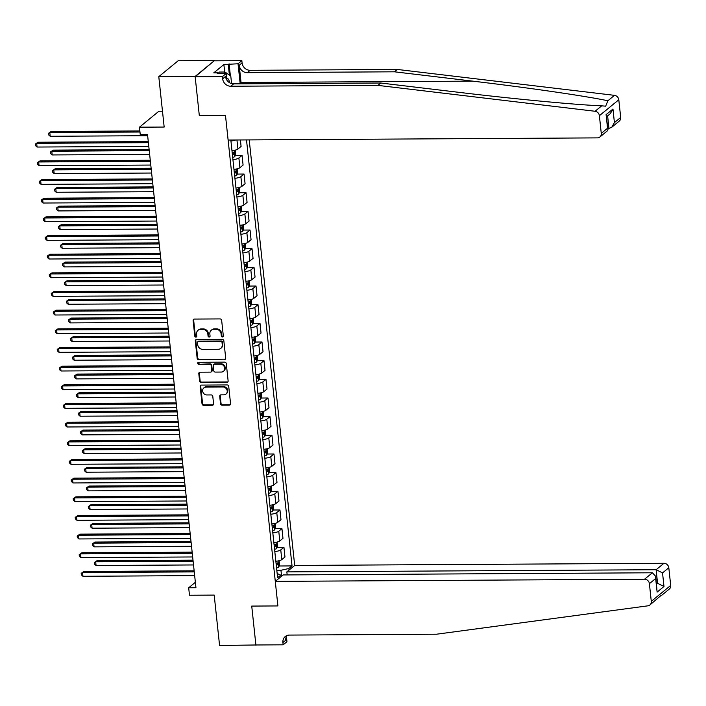<?xml version="1.0" encoding="UTF-8"?>
<svg xmlns="http://www.w3.org/2000/svg" width="706" height="706" viewBox="0 0 706 706"><rect width="100%" height="100%" fill="white"/><g stroke="black" fill="none" stroke-linecap="round" stroke-linejoin="round"><path stroke-width="1.06" d="M222.434 336.974A1.068 0.962 -129.4 0 0 223.325 335.941L221.658 320.374A1.527 1.368 -129.4 0 0 220.078 318.918L194.388 319.068A1.527 1.368 -129.4 0 0 193.117 320.542L194.785 336.109A1.068 0.962 -129.4 0 0 196.462 336.93A1.068 0.962 -129.4 0 0 196.78 336.1L196.568 334.079A4.88 4.395 -129.4 0 1 198.042 330.284A4.88 4.395 -129.4 0 1 200.636 329.367L202.772 329.349A4.88 4.395 -129.4 0 1 207.838 334.017L208.058 336.03A1.068 0.962 -129.4 0 0 209.735 336.85A1.068 0.962 -129.4 0 0 210.053 336.021L209.841 334A4.88 4.395 -129.4 0 1 211.306 330.205A4.88 4.395 -129.4 0 1 213.9 329.287L216.045 329.278A4.88 4.395 -129.4 0 1 221.11 333.938L221.331 335.95A1.068 0.962 -129.4 0 0 222.434 336.974M211.306 330.205L211.835 329.773A4.88 4.395 -129.4 0 1 214.43 328.855L216.565 328.846A4.88 4.395 -129.4 0 1 221.64 333.506L221.852 335.526A1.068 0.962 -129.4 0 0 223.22 336.506M193.876 319.174A1.527 1.368 -129.4 0 0 193.647 320.109L195.306 335.677A1.068 0.962 -129.4 0 0 196.683 336.656M198.042 330.284L198.562 329.852A4.88 4.395 -129.4 0 1 201.157 328.934L203.302 328.925A4.88 4.395 -129.4 0 1 208.367 333.585L208.579 335.597A1.068 0.962 -129.4 0 0 209.947 336.585M220.501 403.744A1.527 1.368 -129.4 0 0 222.09 405.2L229.291 405.156A1.527 1.368 -129.4 0 0 230.562 403.682L228.718 386.394A1.527 1.368 -129.4 0 0 227.129 384.938L201.448 385.088A1.527 1.368 -129.4 0 0 200.177 386.561L202.022 403.85A1.527 1.368 -129.4 0 0 203.61 405.306L212.312 405.253A1.527 1.368 -129.4 0 0 213.583 403.779L212.788 396.384A1.527 1.368 -129.4 0 0 211.209 394.928L206.893 394.954A4.077 3.671 -129.4 0 1 203.884 387.876A4.077 3.671 -129.4 0 1 206.055 387.109L222.964 387.012A4.077 3.671 -129.4 0 1 225.973 394.089A4.077 3.671 -129.4 0 1 223.802 394.848L220.987 394.866A1.527 1.368 -129.4 0 0 219.716 396.34L220.501 403.744L221.031 403.311A1.527 1.368 -129.4 0 0 222.611 404.767L229.821 404.723A1.527 1.368 -129.4 0 0 230.341 404.617M195.13 76.442L199.321 115.634L225.488 115.475L228.117 140.035L597.391 137.882A4.66 4.192 -129.4 0 0 599.871 137.008A4.66 4.192 -129.4 0 0 601.274 133.381L599.385 115.696A4.66 4.192 -129.4 0 0 595.079 111.266L377.931 85.382L230.73 86.238A7.766 6.989 50.6 0 1 222.664 78.816L222.425 76.583L195.165 76.742L214.545 60.513L195.13 76.442L158.788 76.654L164.171 127.045L139.453 127.186L140.256 134.652L147.528 134.608L195.95 587.736L188.678 587.78L189.482 595.246L214.192 595.096L219.575 645.487L256.287 644.975M286.389 636.415L286.954 641.701L283.15 644.816L255.89 644.975L251.733 606.083L255.925 645.275M195.165 76.742L199.321 115.634L225.488 115.475L277.908 605.933L251.733 606.083L277.908 605.933L275.278 581.373L644.552 579.22L652.397 572.778L283.124 574.94L275.278 581.373M224.42 359.583A1.527 1.368 -129.4 0 0 225.691 358.11L223.846 340.813A1.527 1.368 -129.4 0 0 222.266 339.357L196.577 339.507A1.527 1.368 -129.4 0 0 195.306 340.98L197.15 358.277A1.527 1.368 -129.4 0 0 198.739 359.733L224.949 359.151A1.527 1.368 -129.4 0 0 225.47 359.045M226.282 363.599L228.126 380.896A1.527 1.368 -129.4 0 1 226.855 382.37L201.175 382.52A1.527 1.368 -129.4 0 1 199.586 381.063L198.801 373.659A1.527 1.368 -129.4 0 1 200.072 372.186L210.485 372.124A1.527 1.368 -129.4 0 0 211.756 370.65L211.235 365.743A1.527 1.368 -129.4 0 0 209.647 364.287L198.801 364.349A1.068 0.962 -129.4 0 1 198.015 362.496A1.068 0.962 -129.4 0 1 198.58 362.302L224.693 362.143A1.527 1.368 -129.4 0 1 226.282 363.599M158.788 76.654L178.203 60.725L214.545 60.513M287.174 574.913L286.848 571.878L294.693 565.444L249.218 139.912M246.509 139.929L292.037 565.921L288.86 568.524L289.028 570.095M280.944 576.723L280.776 575.152L277.608 577.755L230.827 140.026M162.486 111.239L158.876 111.257L139.453 127.186M195.368 582.291L188.678 587.78M281.579 576.202L280.944 570.28L276.805 570.307M235.601 139.991A6.213 1.597 173.9 0 1 230.924 140.979M231.965 150.678A6.213 1.597 173.9 0 0 237.922 149.028L241.09 146.424L240.402 139.964M235.239 155.417L242.052 155.382L238.875 157.985A6.213 1.597 173.9 0 1 232.918 159.635M233.96 169.343A6.213 1.597 173.9 0 0 239.916 167.693L243.085 165.08L242.052 155.382M237.234 174.082L244.047 174.047L240.87 176.65A6.213 1.597 173.9 0 1 234.913 178.3M235.954 188.008A6.213 1.597 173.9 0 0 241.911 186.349L245.079 183.745L244.047 174.047M239.228 192.747L246.041 192.703L242.864 195.306A6.213 1.597 173.9 0 1 236.907 196.965M237.948 206.673A6.213 1.597 173.9 0 0 243.905 205.014L247.074 202.41L246.041 192.703M241.223 211.403L248.035 211.368L244.858 213.971A6.213 1.597 173.9 0 1 238.902 215.63M239.943 225.329A6.213 1.597 173.9 0 0 245.9 223.678L249.068 221.075L248.035 211.368M243.217 230.068L250.03 230.032L246.853 232.636A6.213 1.597 173.9 0 1 240.896 234.286M241.937 243.994A6.213 1.597 173.9 0 0 247.894 242.343L251.062 239.731L250.03 230.032M245.211 248.733L252.024 248.689L248.847 251.301A6.213 1.597 173.9 0 1 242.89 252.951M243.932 262.658A6.213 1.597 173.9 0 0 249.889 260.999L253.057 258.396L252.024 248.689M247.206 267.397L254.019 267.353L250.842 269.957A6.213 1.597 173.9 0 1 244.885 271.616M245.926 281.323A6.213 1.597 173.9 0 0 251.883 279.664L255.051 277.061L254.019 267.353M249.2 286.054L256.013 286.018L252.836 288.622A6.213 1.597 173.9 0 1 246.879 290.281M247.921 299.979A6.213 1.597 173.9 0 0 253.878 298.329L257.046 295.726L256.013 286.018M251.195 304.718L258.008 304.683L254.831 307.286A6.213 1.597 173.9 0 1 248.874 308.937M249.915 318.644A6.213 1.597 173.9 0 0 255.872 316.985L259.04 314.382L258.008 304.683M253.189 323.383L260.002 323.339L256.825 325.951A6.213 1.597 173.9 0 1 250.868 327.602M251.91 337.309A6.213 1.597 173.9 0 0 257.866 335.65L261.035 333.047L260.002 323.339M255.184 342.048L261.997 342.004L258.82 344.607A6.213 1.597 173.9 0 1 252.863 346.267M253.904 355.974A6.213 1.597 173.9 0 0 259.861 354.315L263.029 351.712L261.997 342.004M257.178 360.704L263.991 360.669L260.814 363.272A6.213 1.597 173.9 0 1 254.857 364.931M255.899 374.63A6.213 1.597 173.9 0 0 261.855 372.98L265.024 370.376L263.991 360.669M259.173 379.369L265.985 379.334L262.808 381.937A6.213 1.597 173.9 0 1 256.852 383.587M257.893 393.295A6.213 1.597 173.9 0 0 263.85 391.636L267.018 389.032L265.985 379.334M261.167 398.034L267.98 397.99L264.803 400.602A6.213 1.597 173.9 0 1 258.846 402.252M259.887 411.96A6.213 1.597 173.9 0 0 265.844 410.301L269.012 407.697L267.98 397.99M263.161 416.699L269.974 416.655L266.797 419.258A6.213 1.597 173.9 0 1 260.841 420.917M261.882 430.625A6.213 1.597 173.9 0 0 267.839 428.966L271.007 426.362L269.974 416.655M265.156 435.355L271.969 435.32L268.792 437.923A6.213 1.597 173.9 0 1 262.835 439.582M263.876 449.281A6.213 1.597 173.9 0 0 269.833 447.63L273.001 445.027L271.969 435.32M267.15 454.02L273.963 453.984L270.786 456.588A6.213 1.597 173.9 0 1 264.829 458.238M265.871 467.946A6.213 1.597 173.9 0 0 271.828 466.287L274.996 463.683L273.963 453.984M269.145 472.685L275.958 472.641L272.781 475.244A6.213 1.597 173.9 0 1 266.824 476.903M267.865 486.61A6.213 1.597 173.9 0 0 273.822 484.951L276.99 482.348L275.958 472.641M271.139 491.35L277.952 491.305L274.775 493.909A6.213 1.597 173.9 0 1 268.818 495.568M269.86 505.267A6.213 1.597 173.9 0 0 275.817 503.616L278.985 501.013L277.952 491.305M273.134 510.006L279.947 509.97L276.77 512.574A6.213 1.597 173.9 0 1 270.813 514.233M271.854 523.931A6.213 1.597 173.9 0 0 277.811 522.281L280.979 519.678L279.947 509.97M275.128 528.67L281.941 528.635L278.764 531.239A6.213 1.597 173.9 0 1 272.807 532.889M273.849 542.596A6.213 1.597 173.9 0 0 279.805 540.937L282.974 538.334L281.941 528.635M277.123 547.335L283.936 547.291L280.759 549.895A6.213 1.597 173.9 0 1 274.802 551.554M275.843 561.261A6.213 1.597 173.9 0 0 281.8 559.602L284.968 556.999L283.936 547.291M279.117 566L292.037 565.921M280.776 575.152L277.149 573.51M280.944 570.28L288.86 568.524M196.056 339.612A1.527 1.368 -129.4 0 0 195.827 340.548L197.68 357.845A1.527 1.368 -129.4 0 0 199.26 359.301L224.949 359.151M222.019 342.436A1.068 0.962 -129.4 0 0 220.907 341.422L198.368 341.554A1.068 0.962 -129.4 0 0 197.477 342.578L197.706 344.704A4.88 4.395 -129.4 0 0 202.772 349.373L218.18 349.276A4.88 4.395 -129.4 0 0 220.775 348.367A4.88 4.395 -129.4 0 0 222.249 344.563L222.019 342.436L222.549 342.004A1.068 0.962 -129.4 0 0 221.437 340.989L220.907 341.422M197.795 341.748L198.324 341.316A1.068 0.962 -129.4 0 1 198.889 341.122L221.437 340.989M220.775 348.367L221.305 347.934A4.88 4.395 -129.4 0 0 222.769 344.131L222.249 344.563M222.549 342.004L222.769 344.131M199.551 372.291A1.527 1.368 -129.4 0 0 199.321 373.227L200.116 380.631A1.527 1.368 -129.4 0 0 201.695 382.087L227.385 381.937A1.527 1.368 -129.4 0 0 227.906 381.831M211.297 371.841L211.818 371.409A1.527 1.368 -129.4 0 0 212.277 370.226L211.756 365.311A1.527 1.368 -129.4 0 0 210.176 363.855L198.801 364.349M198.324 362.337A1.068 0.962 -129.4 0 0 199.33 363.917M221.296 372.062A4.077 3.671 -129.4 0 0 224.376 366.908A4.077 3.671 -129.4 0 0 220.457 364.225L214.5 364.261A1.527 1.368 -129.4 0 0 213.23 365.734L213.75 370.641A1.527 1.368 -129.4 0 0 215.339 372.097L221.296 372.062M223.467 371.294L223.987 370.871A4.077 3.671 -129.4 0 0 220.978 363.793L220.457 364.225M213.689 364.543L214.209 364.111A1.527 1.368 -129.4 0 1 215.021 363.828L220.978 363.793M220.466 394.972A1.527 1.368 -129.4 0 0 220.237 395.907L221.031 403.311M225.973 394.089L226.494 393.657A4.077 3.671 -129.4 0 0 223.484 386.579L222.964 387.012M203.884 387.876L204.413 387.444A4.077 3.671 -129.4 0 1 206.576 386.676L223.484 386.579M200.928 385.194A1.527 1.368 -129.4 0 0 200.698 386.129L202.551 403.417A1.527 1.368 -129.4 0 0 204.131 404.873L212.841 404.829A1.527 1.368 -129.4 0 0 213.353 404.714M139.859 130.954L51.106 131.466L49.799 132.543L50.197 136.276L147.642 135.711M139.973 132.022L49.799 132.543L48.423 133.355L51.106 131.466M50.197 136.276L48.582 134.846L48.423 133.355M148.269 141.588L37.992 142.233L36.677 143.309L148.384 142.656M37.074 147.042L35.459 145.612L35.3 144.112L36.677 143.309L37.074 147.042L148.781 146.389M35.3 144.112L37.992 142.233M241.178 83.837A20.236 7.139 89.7 0 0 241.046 82.496L239.21 65.252L242.079 62.896L241.84 60.654L214.58 60.813M377.931 85.382L380.808 83.026L459.059 92.354C513.986 98.981 576.37 104.876 601.706 105.838L605.66 106.174L607.866 100.773C586.924 96.219 527.823 87.632 472.729 81.137L394.477 71.809L247.276 72.674A7.766 6.989 50.6 0 1 239.21 65.252M607.884 128.395L608.96 128.395L607.619 115.872M394.477 71.809L397.346 69.453L250.145 70.318A7.766 6.989 50.6 0 1 242.079 62.896M222.664 78.816L225.541 76.46A7.766 6.989 50.6 0 0 233.607 83.882L380.808 83.026M601.274 133.381L607.539 128.236L606.092 114.646L612.967 109.006L614.414 122.597L620.689 117.452L618.8 99.767L599.385 115.696M607.866 100.773L614.494 95.345L397.346 69.453M222.425 76.583L226.229 73.459L217.289 73.512L218.128 72.824L218.198 73.503M224.693 72.03L223.89 64.537L213.768 72.85L218.128 72.824M223.89 64.537L238.037 63.769L241.84 60.654M240.181 83.846A17.482 6.169 89.7 0 0 240.119 83.255L238.037 63.769M226.229 73.459L226.953 80.255M614.494 95.345A4.66 4.192 50.6 0 1 618.8 99.767M620.689 117.452A4.66 4.192 50.6 0 1 619.286 121.079L611.74 127.265L608.96 128.395M229.097 63.822L230.368 75.78M229.388 75.092L228.259 64.511M607.539 128.236L607.99 129.401L607.407 130.822L599.871 137.008M606.092 114.646L607.99 129.401M612.967 109.006L610.284 113.684L606.63 116.684M614.414 122.597L611.74 127.265M661.248 595.273L649.882 604.989A4.66 4.192 -129.4 0 0 651.285 601.362L670.7 585.433A4.66 4.192 50.6 0 1 669.297 589.06L662.025 595.026M649.882 604.989A4.66 4.192 -129.4 0 1 647.932 605.827L436.582 634.209L289.381 635.073A7.766 6.989 -129.4 0 0 285.25 636.53A7.766 6.989 -129.4 0 0 282.912 642.575L283.15 644.816M294.693 565.444L663.967 563.291A4.66 4.192 50.6 0 1 668.811 567.748L662.537 572.884L663.993 586.474L657.118 592.113L655.662 578.523L649.396 583.668L651.285 601.362M668.811 567.748L670.7 585.433M286.848 571.878L656.121 569.724L663.967 563.291M649.396 583.668A4.66 4.192 -129.4 0 0 644.552 579.22M286.865 635.568A7.766 6.989 -129.4 0 0 285.789 640.218L282.912 642.575M656.501 583.315L657.577 583.315L656.121 569.724L662.537 572.884M663.993 586.474L657.577 583.315L656.589 584.127M657.118 592.113L655.759 576.423L652.397 572.778M655.662 578.523L655.759 576.423M235.23 150.131L235.68 154.27L234.789 156.617A4.121 1.059 173.9 0 1 232.68 157.412M149.125 149.575L53.1 150.131L51.794 151.208L52.191 154.941L149.637 154.376M232.38 154.579A4.121 1.059 -6.1 0 0 233.907 154.111L233.721 152.319A4.121 1.059 173.9 0 1 232.186 152.787M149.24 150.643L51.794 151.208L50.417 152.019L53.1 150.131M52.191 154.941L50.576 153.511L50.417 152.019M237.234 168.796L237.675 172.926L236.784 175.282A4.121 1.059 173.9 0 1 234.674 176.076M151.119 168.231L55.094 168.796L53.788 169.872L54.185 173.605L151.631 173.032M234.374 173.244A4.121 1.059 -6.1 0 0 235.901 172.767L235.716 170.976A4.121 1.059 173.9 0 1 234.18 171.452M151.234 169.299L53.788 169.872L52.412 170.675L55.094 168.796M54.185 173.605L52.571 172.176L52.412 170.675M239.228 187.461L239.669 191.591L238.778 193.947A4.121 1.059 173.9 0 1 236.669 194.741M153.114 186.896L57.089 187.461L55.783 188.537L56.18 192.27L153.626 191.697M236.369 191.9A4.121 1.059 -6.1 0 0 237.896 191.432L237.71 189.64A4.121 1.059 173.9 0 1 236.175 190.108M153.228 187.964L55.783 188.537L54.406 189.34L57.089 187.461M56.18 192.27L54.565 190.832L54.406 189.34M150.263 160.253L39.986 160.897L38.671 161.974L150.378 161.321M39.068 165.707L37.453 164.269L37.294 162.777L38.671 161.974L39.068 165.707L150.775 165.054M37.294 162.777L39.986 160.897M152.258 178.918L41.981 179.553L40.666 180.63L152.372 179.986M41.063 184.363L39.448 182.933L39.289 181.442L40.666 180.63L41.063 184.363L152.77 183.71M39.289 181.442L41.981 179.553M154.252 197.574L43.975 198.218L42.66 199.295L154.367 198.642M43.057 203.028L41.442 201.598L41.283 200.107L42.66 199.295L43.057 203.028L154.764 202.375M41.283 200.107L43.975 198.218M241.223 206.126L241.664 210.256L240.772 212.612A4.121 1.059 173.9 0 1 238.663 213.406M155.108 205.561L59.083 206.117L57.777 207.193L58.174 210.926L155.62 210.362M238.363 210.564A4.121 1.059 -6.1 0 0 239.89 210.097L239.705 208.305A4.121 1.059 173.9 0 1 238.169 208.773M155.223 206.629L57.777 207.193L56.401 208.005L59.083 206.117M58.174 210.926L56.559 209.497L56.401 208.005M156.247 216.239L45.969 216.883L44.654 217.96L156.361 217.307M45.052 221.693L43.437 220.263L43.278 218.763L44.654 217.96L45.052 221.693L156.758 221.04M43.278 218.763L45.969 216.883M229.732 82.831A10.096 3.565 89.7 0 0 229.159 80.863A10.096 3.565 89.7 0 0 226.723 78.048M218.71 73.503L219.187 72.056L225.002 72.021L230.774 76.063L231.577 83.608M224.517 73.468L225.002 72.021M243.217 224.782L243.658 228.92L242.767 231.268A4.121 1.059 173.9 0 1 240.658 232.062M157.103 224.226L61.078 224.782L59.772 225.858L60.169 229.591L157.614 229.026M240.358 229.229A4.121 1.059 -6.1 0 0 241.884 228.762L241.699 226.97A4.121 1.059 173.9 0 1 240.164 227.438M157.217 225.293L59.772 225.858L58.395 226.67L61.078 224.782M60.169 229.591L58.554 228.162L58.395 226.67M158.241 234.904L47.964 235.548L46.649 236.625L158.356 235.972M47.046 240.358L45.431 238.919L45.272 237.428L46.649 236.625L47.046 240.358L158.753 239.705M45.272 237.428L47.964 235.548M245.211 243.446L245.653 247.577L244.761 249.933A4.121 1.059 173.9 0 1 242.652 250.727M159.097 242.882L63.072 243.446L61.766 244.523L62.163 248.256L159.609 247.682M242.352 247.894A4.121 1.059 -6.1 0 0 243.879 247.418L243.694 245.626A4.121 1.059 173.9 0 1 242.158 246.103M159.212 243.949L61.766 244.523L60.389 245.326L63.072 243.446M62.163 248.256L60.548 246.826L60.389 245.326M160.236 253.56L49.958 254.204L48.643 255.281L160.35 254.628M49.041 259.014L47.426 257.584L47.267 256.093L48.643 255.281L49.041 259.014L160.747 258.361M47.267 256.093L49.958 254.204M247.206 262.111L247.647 266.241L246.756 268.598A4.121 1.059 173.9 0 1 244.647 269.392M161.092 261.547L65.067 262.111L63.761 263.188L64.158 266.921L161.603 266.347M244.347 266.55A4.121 1.059 -6.1 0 0 245.873 266.083L245.688 264.291A4.121 1.059 173.9 0 1 244.152 264.759M161.206 262.614L63.761 263.188L62.384 263.991L65.067 262.111M64.158 266.921L62.543 265.482L62.384 263.991M162.23 272.225L51.953 272.869L50.638 273.946L162.345 273.293M51.035 277.679L49.42 276.249L49.261 274.758L50.638 273.946L51.035 277.679L162.742 277.026M49.261 274.758L51.953 272.869M249.2 280.776L249.642 284.906L248.75 287.254A4.121 1.059 173.9 0 1 246.641 288.057M163.086 280.211L67.061 280.767L65.755 281.844L66.152 285.577L163.598 285.012M246.341 285.215A4.121 1.059 -6.1 0 0 247.868 284.747L247.682 282.956A4.121 1.059 173.9 0 1 246.147 283.424M163.201 281.279L65.755 281.844L64.378 282.656L67.061 280.767M66.152 285.577L64.537 284.147L64.378 282.656M164.224 290.89L53.947 291.534L52.632 292.611L164.339 291.957M53.029 296.344L51.414 294.914L51.256 293.414L52.632 292.611L53.029 296.344L164.736 295.69M51.256 293.414L53.947 291.534M251.195 299.432L251.636 303.562L250.745 305.919A4.121 1.059 173.9 0 1 248.636 306.713M165.08 298.876L69.056 299.432L67.75 300.509L68.147 304.242L165.592 303.677M248.335 303.88A4.121 1.059 -6.1 0 0 249.862 303.404L249.677 301.612A4.121 1.059 173.9 0 1 248.141 302.089M165.195 299.944L67.75 300.509L66.373 301.321L69.056 299.432M68.147 304.242L66.532 302.812L66.373 301.321M166.219 309.555L55.942 310.199L54.627 311.275L166.334 310.622M55.024 315.008L53.409 313.57L53.25 312.078L54.627 311.275L55.024 315.008L166.731 314.355M53.25 312.078L55.942 310.199M253.189 318.097L253.63 322.227L252.739 324.584A4.121 1.059 173.9 0 1 250.63 325.378M167.075 317.532L71.05 318.097L69.744 319.174L70.141 322.907L167.587 322.333M250.33 322.545A4.121 1.059 -6.1 0 0 251.857 322.068L251.671 320.277A4.121 1.059 173.9 0 1 250.136 320.753M167.19 318.6L69.744 319.174L68.367 319.977L71.05 318.097M70.141 322.907L68.526 321.477L68.367 319.977M168.213 328.211L57.936 328.855L56.621 329.931L168.328 329.278M57.018 333.664L55.403 332.235L55.244 330.743L56.621 329.931L57.018 333.664L168.725 333.011M55.244 330.743L57.936 328.855M255.184 336.762L255.625 340.892L254.734 343.248A4.121 1.059 173.9 0 1 252.624 344.043M169.069 336.197L73.045 336.762L71.738 337.839L72.136 341.572L169.581 340.998M252.324 341.201A4.121 1.059 -6.1 0 0 253.851 340.733L253.666 338.942A4.121 1.059 173.9 0 1 252.13 339.409M169.184 337.265L71.738 337.839L70.362 338.642L73.045 336.762M72.136 341.572L70.521 340.133L70.362 338.642M170.208 346.875L59.931 347.52L58.616 348.596L170.322 347.943M59.013 352.329L57.398 350.9L57.239 349.408L58.616 348.596L59.013 352.329L170.72 351.676M57.239 349.408L59.931 347.52M257.178 355.427L257.619 359.557L256.728 361.904A4.121 1.059 173.9 0 1 254.619 362.707M171.064 354.862L75.039 355.418L73.733 356.495L74.13 360.228L171.576 359.663M254.319 359.866A4.121 1.059 -6.1 0 0 255.846 359.398L255.66 357.607A4.121 1.059 173.9 0 1 254.125 358.074M171.179 355.93L73.733 356.495L72.356 357.307L75.039 355.418M74.13 360.228L72.515 358.798L72.356 357.307M172.202 365.54L61.925 366.185L60.61 367.261L172.317 366.608M61.007 370.994L59.392 369.565L59.233 368.064L60.61 367.261L61.007 370.994L172.714 370.341M59.233 368.064L61.925 366.185M259.173 374.083L259.614 378.213L258.723 380.569A4.121 1.059 173.9 0 1 256.613 381.364M173.058 373.527L77.033 374.083L75.727 375.16L76.124 378.893L173.57 378.328M256.313 378.531A4.121 1.059 -6.1 0 0 257.84 378.054L257.655 376.263A4.121 1.059 173.9 0 1 256.119 376.739M173.173 374.595L75.727 375.16L74.351 375.971L77.033 374.083M76.124 378.893L74.509 377.463L74.351 375.971M174.197 384.205L63.919 384.849L62.605 385.926L174.311 385.273M63.002 389.65L61.387 388.221L61.228 386.729L62.605 385.926L63.002 389.65L174.709 389.006M61.228 386.729L63.919 384.849M261.167 392.748L261.608 396.878L260.717 399.234A4.121 1.059 173.9 0 1 258.608 400.028M175.053 392.183L79.028 392.748L77.722 393.824L78.119 397.557L175.565 396.984M258.308 397.196A4.121 1.059 -6.1 0 0 259.834 396.719L259.649 394.928A4.121 1.059 173.9 0 1 258.114 395.404M175.167 393.251L77.722 393.824L76.345 394.628L79.028 392.748M78.119 397.557L76.504 396.128L76.345 394.628M176.191 402.861L65.914 403.505L64.599 404.582L176.306 403.929M64.996 408.315L63.381 406.885L63.222 405.394L64.599 404.582L64.996 408.315L176.703 407.662M63.222 405.394L65.914 403.505M263.161 411.413L263.603 415.543L262.711 417.899A4.121 1.059 173.9 0 1 260.602 418.693M177.047 410.848L81.022 411.413L79.716 412.489L80.113 416.213L177.559 415.649M260.302 415.852A4.121 1.059 -6.1 0 0 261.829 415.384L261.644 413.592A4.121 1.059 173.9 0 1 260.108 414.06M177.162 411.916L79.716 412.489L78.34 413.292L81.022 411.413M80.113 416.213L78.498 414.784L78.34 413.292M178.186 421.526L67.908 422.17L66.593 423.247L178.3 422.594M66.991 426.98L65.376 425.55L65.217 424.059L66.593 423.247L66.991 426.98L178.697 426.327M65.217 424.059L67.908 422.17M265.156 430.078L265.597 434.208L264.706 436.555A4.121 1.059 173.9 0 1 262.597 437.358M179.042 429.513L83.017 430.069L81.711 431.145L82.108 434.878L179.553 434.314M262.297 434.517A4.121 1.059 -6.1 0 0 263.823 434.049L263.638 432.257A4.121 1.059 173.9 0 1 262.102 432.725M179.156 430.581L81.711 431.145L80.334 431.957L83.017 430.069M82.108 434.878L80.493 433.449L80.334 431.957M180.18 440.191L69.903 440.835L68.588 441.912L180.295 441.259M68.985 445.645L67.37 444.206L67.211 442.715L68.588 441.912L68.985 445.645L180.692 444.992M67.211 442.715L69.903 440.835M267.15 448.734L267.592 452.864L266.7 455.22A4.121 1.059 173.9 0 1 264.591 456.014M181.036 448.178L85.011 448.734L83.705 449.81L84.102 453.543L181.548 452.978M264.291 453.181A4.121 1.059 -6.1 0 0 265.818 452.705L265.632 450.913A4.121 1.059 173.9 0 1 264.097 451.39M181.151 449.245L83.705 449.81L82.328 450.622L85.011 448.734M84.102 453.543L82.487 452.114L82.328 450.622M182.174 458.856L71.897 459.5L70.582 460.568L182.289 459.924M70.979 464.301L69.364 462.871L69.206 461.38L70.582 460.568L70.979 464.301L182.686 463.657M69.206 461.38L71.897 459.5M269.145 467.398L269.586 471.529L268.695 473.885A4.121 1.059 173.9 0 1 266.586 474.679M183.03 466.834L87.006 467.398L85.7 468.475L86.097 472.208L183.542 471.634M266.286 471.846A4.121 1.059 -6.1 0 0 267.812 471.37L267.627 469.578A4.121 1.059 173.9 0 1 266.091 470.055M183.145 467.901L85.7 468.475L84.323 469.278L87.006 467.398M86.097 472.208L84.482 470.77L84.323 469.278M184.169 477.512L73.892 478.156L72.577 479.233L184.284 478.58M72.974 482.966L71.359 481.536L71.2 480.045L72.577 479.233L72.974 482.966L184.681 482.313M71.2 480.045L73.892 478.156M271.139 486.063L271.581 490.193L270.689 492.55A4.121 1.059 173.9 0 1 268.58 493.344M185.025 485.499L89 486.063L87.694 487.131L88.091 490.864L185.537 490.299M268.28 490.502A4.121 1.059 -6.1 0 0 269.807 490.035L269.621 488.243A4.121 1.059 173.9 0 1 268.086 488.711M185.14 486.566L87.694 487.131L86.317 487.943L89 486.063M88.091 490.864L86.476 489.435L86.317 487.943M186.163 496.177L75.886 496.821L74.571 497.898L186.278 497.245M74.968 501.631L73.353 500.201L73.195 498.71L74.571 497.898L74.968 501.631L186.675 500.978M73.195 498.71L75.886 496.821M273.134 504.719L273.575 508.858L272.684 511.206A4.121 1.059 173.9 0 1 270.575 512.009M187.019 504.163L90.995 504.719L89.688 505.796L90.086 509.529L187.531 508.964M270.274 509.167A4.121 1.059 -6.1 0 0 271.801 508.699L271.616 506.908A4.121 1.059 173.9 0 1 270.08 507.376M187.134 505.231L89.688 505.796L88.312 506.608L90.995 504.719M90.086 509.529L88.471 508.099L88.312 506.608M188.158 514.842L77.881 515.486L76.566 516.563L188.273 515.909M76.963 520.296L75.348 518.857L75.189 517.366L76.566 516.563L76.963 520.296L188.67 519.642M75.189 517.366L77.881 515.486M275.128 523.384L275.569 527.514L274.678 529.871A4.121 1.059 173.9 0 1 272.569 530.665M189.014 522.828L92.989 523.384L91.683 524.461L92.08 528.194L189.526 527.629M272.269 527.832A4.121 1.059 -6.1 0 0 273.796 527.356L273.61 525.564A4.121 1.059 173.9 0 1 272.075 526.041M189.129 523.896L91.683 524.461L90.306 525.273L92.989 523.384M92.08 528.194L90.465 526.764L90.306 525.273M190.152 533.507L79.875 534.151L78.56 535.219L190.267 534.574M78.957 538.952L77.342 537.522L77.183 536.03L78.56 535.219L78.957 538.952L190.664 538.307M77.183 536.03L79.875 534.151M277.123 542.049L277.564 546.179L276.673 548.536A4.121 1.059 173.9 0 1 274.563 549.33M191.008 541.484L94.983 542.049L93.677 543.126L94.074 546.859L191.52 546.285M274.263 546.497A4.121 1.059 -6.1 0 0 275.79 546.02L275.605 544.229A4.121 1.059 173.9 0 1 274.069 544.705M191.123 542.552L93.677 543.126L92.301 543.929L94.983 542.049M94.074 546.859L92.46 545.42L92.301 543.929M192.147 552.163L81.87 552.807L80.555 553.883L192.261 553.23M80.952 557.616L79.337 556.187L79.178 554.695L80.555 553.883L80.952 557.616L192.659 556.963M79.178 554.695L81.87 552.807M279.117 560.714L279.558 564.844L278.667 567.2A4.121 1.059 173.9 0 1 276.558 567.995M193.003 560.149L96.978 560.714L95.672 561.782L96.069 565.515L193.515 564.95M276.258 565.153A4.121 1.059 -6.1 0 0 277.785 564.685L277.599 562.894A4.121 1.059 173.9 0 1 276.064 563.362M193.117 561.217L95.672 561.782L94.295 562.594L96.978 560.714M96.069 565.515L94.454 564.085L94.295 562.594M194.141 570.827L83.864 571.472L82.549 572.548L194.256 571.895M82.946 576.281L81.331 574.852L81.172 573.351L82.549 572.548L82.946 576.281L194.653 575.628M81.172 573.351L83.864 571.472M237.922 149.028L236.951 139.991M239.916 167.693L238.875 157.985M241.911 186.349L240.87 176.65M243.905 205.014L242.864 195.306M245.9 223.678L244.858 213.971M247.894 242.343L246.853 232.636M249.889 260.999L248.847 251.301M251.883 279.664L250.842 269.957M253.878 298.329L252.836 288.622M255.872 316.985L254.831 307.286M257.866 335.65L256.825 325.951M259.861 354.315L258.82 344.607M261.855 372.98L260.814 363.272M263.85 391.636L262.808 381.937M265.844 410.301L264.803 400.602M267.839 428.966L266.797 419.258M269.833 447.63L268.792 437.923M271.828 466.287L270.786 456.588M273.822 484.951L272.781 475.244M275.817 503.616L274.775 493.909M277.811 522.281L276.77 512.574M279.805 540.937L278.764 531.239M281.8 559.602L280.759 549.895M221.64 333.506L221.11 333.938M216.565 328.846L216.045 329.278M214.43 328.855L213.9 329.287M208.579 335.597L208.058 336.03M208.367 333.585L207.838 334.017M203.302 328.925L202.772 329.349M201.157 328.934L200.636 329.367M195.306 335.677L194.785 336.109M193.647 320.109L193.117 320.542M221.852 335.526L221.331 335.95M199.26 359.301L198.739 359.733M197.68 357.845L197.15 358.277M195.827 340.548L195.306 340.98M198.889 341.122L198.368 341.554M227.385 381.937L226.855 382.37M201.695 382.087L201.175 382.52M200.116 380.631L199.586 381.063M199.321 373.227L198.801 373.659M212.277 370.226L211.756 370.65M211.756 365.311L211.235 365.743M210.176 363.855L209.647 364.287M215.021 363.828L214.5 364.261M220.237 395.907L219.716 396.34M206.576 386.676L206.055 387.109M212.841 404.829L212.312 405.253M204.131 404.873L203.61 405.306M202.551 403.417L202.022 403.85M200.698 386.129L200.177 386.561M229.821 404.723L229.291 405.156M222.611 404.767L222.09 405.2M472.729 81.137L241.046 82.496M247.276 72.674L250.145 70.318M233.607 83.882L230.73 86.238M595.079 111.266L601.706 105.838M231.55 83.308L240.119 83.255M234.807 156.564L234.145 150.378M232.327 154.12L233.907 154.111M236.801 175.22L236.139 169.034M234.321 172.776L235.901 172.767M238.796 193.885L238.134 187.699M236.316 191.441L237.896 191.432M240.79 212.55L240.128 206.364M238.31 210.106L239.89 210.097M242.785 231.215L242.123 225.029M240.305 228.77L241.884 228.762M244.779 249.871L244.117 243.685M242.299 247.427L243.879 247.418M246.773 268.536L246.112 262.35M244.294 266.091L245.873 266.083M248.768 287.201L248.106 281.014M246.288 284.756L247.868 284.747M250.762 305.866L250.1 299.671M248.283 303.421L249.862 303.404M252.757 324.522L252.095 318.335M250.277 322.077L251.857 322.068M254.751 343.187L254.089 337M252.271 340.742L253.851 340.733M256.746 361.851L256.084 355.665M254.266 359.407L255.846 359.398M258.74 380.516L258.078 374.321M256.26 378.063L257.84 378.054M260.735 399.172L260.073 392.986M258.255 396.728L259.834 396.719M262.729 417.837L262.067 411.651M260.249 415.393L261.829 415.384M264.724 436.502L264.062 430.316M262.244 434.058L263.823 434.049M266.718 455.158L266.056 448.972M264.238 452.714L265.818 452.705M268.712 473.823L268.051 467.637M266.233 471.379L267.812 471.37M270.707 492.488L270.045 486.302M268.227 490.043L269.807 490.035M272.701 511.153L272.039 504.966M270.221 508.708L271.801 508.699M274.696 529.809L274.034 523.623M272.216 527.364L273.796 527.356M276.69 548.474L276.028 542.287M274.21 546.029L275.79 546.02M278.685 567.139L278.023 560.952M276.205 564.694L277.785 564.685"/></g></svg>
